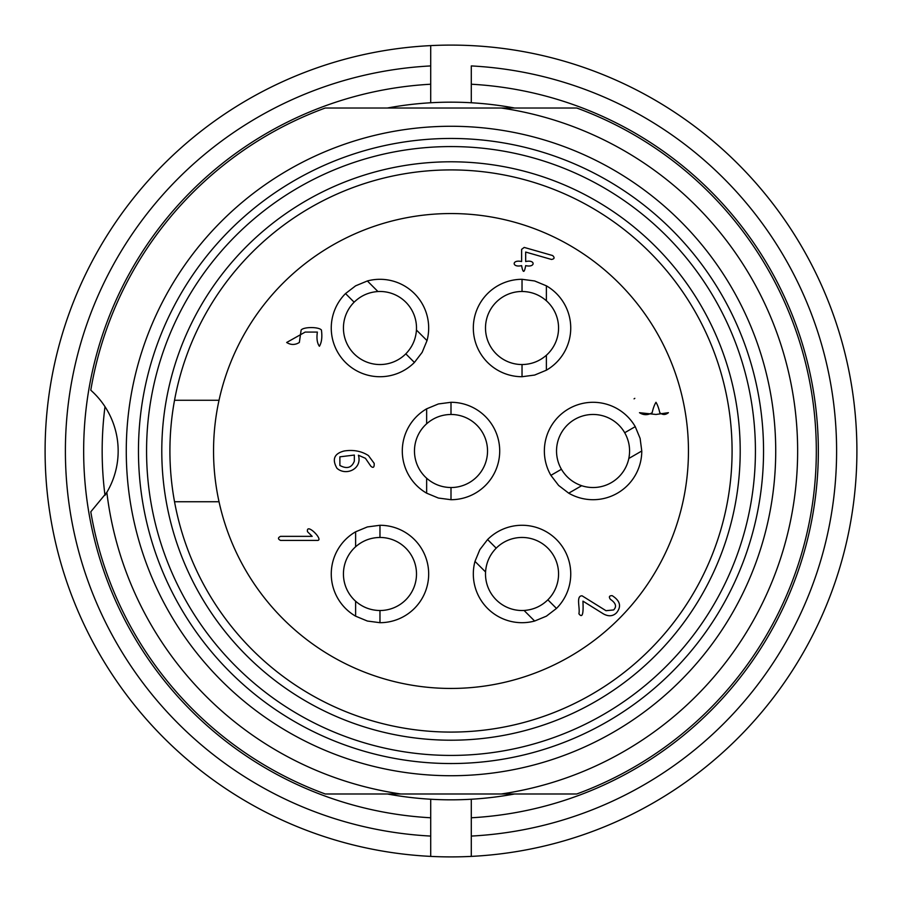 <?xml version="1.0" encoding="UTF-8"?>
<svg xmlns="http://www.w3.org/2000/svg" width="902" height="902" viewBox="0 0 902 902"><rect width="100%" height="100%" fill="white"/><g stroke="black" fill="none" stroke-linecap="round" stroke-linejoin="round"><path stroke-width="1.35" d="M856.9 451A405.9 405.9 0 0 0 471.295 45.607A405.9 405.9 0 0 1 856.9 451A405.9 405.9 0 0 1 471.295 856.393A405.9 405.9 0 0 0 856.9 451A405.9 405.9 0 0 0 430.705 45.607A405.9 405.9 0 0 0 45.1 451A405.9 405.9 0 0 0 430.705 856.393L430.705 836.075L430.705 856.393A405.9 405.9 0 0 0 471.295 856.393L471.295 836.075A385.605 385.605 0 0 0 836.605 451A385.605 385.605 0 0 0 471.295 65.925L471.295 84.224A367.339 367.339 0 0 1 818.339 451A367.339 367.339 0 0 1 471.295 817.776L471.295 799.24A348.826 348.826 0 0 0 514.591 793.986M471.295 856.393L471.295 799.24A348.826 348.826 0 0 1 430.705 799.24L430.705 817.776A367.339 367.339 0 0 1 83.66 451A367.339 367.339 0 0 1 430.705 84.224L430.705 102.76A348.826 348.826 0 0 0 387.409 108.014M430.705 856.393A405.9 405.9 0 0 1 45.1 451A405.9 405.9 0 0 1 430.705 45.607L430.705 65.925A385.605 385.605 0 0 0 65.395 451A385.605 385.605 0 0 0 430.705 836.075L430.705 799.24A348.826 348.826 0 0 1 387.409 793.986M430.705 45.607L430.705 102.76A348.826 348.826 0 0 1 471.295 102.76L471.295 84.224L471.295 102.76A348.826 348.826 0 0 1 514.591 108.014M104.993 406.678A348.826 348.826 0 0 0 104.993 495.322A81.18 81.18 0 0 0 90.786 390.205A365.31 365.31 0 0 1 325.25 108.014L576.75 108.014A365.31 365.31 0 0 1 576.75 793.986L325.25 793.986A365.31 365.31 0 0 1 90.786 511.795L106.842 492.357A346.639 346.639 0 0 0 400.804 793.986M354.339 455.059L339.874 456.829L339.885 465.466C346.932 469.232 351.746 467.788 354.339 461.147L354.339 455.059M628.818 458.475C630.599 449.388 629.224 440.807 624.703 432.734A36.531 36.531 0 0 0 574.799 419.362A36.531 36.531 0 0 0 561.427 469.265C566.163 477.214 572.905 482.694 581.666 485.704A36.531 36.531 0 0 0 628.818 458.475L641.773 451A48.708 48.708 0 0 1 568.711 493.18L558.62 485.445L550.885 475.354A48.708 48.708 0 0 1 568.711 408.82A48.708 48.708 0 0 1 635.245 426.646L640.116 438.395L641.773 451M546.386 300.783C539.407 294.706 531.289 291.605 522.033 291.481A36.531 36.531 0 0 0 485.502 328.012A36.531 36.531 0 0 0 522.033 364.543C531.289 364.419 539.407 361.319 546.386 355.241A36.531 36.531 0 0 0 546.386 300.783L546.386 285.833A48.708 48.708 0 0 1 546.386 370.192L534.638 375.063L522.033 376.72A48.708 48.708 0 0 1 473.325 328.012A48.708 48.708 0 0 1 522.033 279.304L534.638 280.962L546.386 285.833M377.938 291.538C368.704 292.18 360.766 295.721 354.136 302.181A36.531 36.531 0 0 0 354.136 353.843A36.531 36.531 0 0 0 405.799 353.843C412.259 347.214 415.799 339.276 416.442 330.042A36.531 36.531 0 0 0 377.938 291.538L367.362 280.962A48.708 48.708 0 0 1 427.018 340.618L422.147 352.366L414.413 362.457A48.708 48.708 0 0 1 345.522 362.457A48.708 48.708 0 0 1 345.522 293.567L355.613 285.833L367.362 280.962M426.646 478.229C433.625 484.306 441.743 487.407 451 487.531A36.531 36.531 0 0 0 487.531 451A36.531 36.531 0 0 0 451 414.469C441.743 414.593 433.625 417.694 426.646 423.771A36.531 36.531 0 0 0 426.646 478.229L426.646 493.18A48.708 48.708 0 0 1 426.646 408.82L438.395 403.949L451 402.292A48.708 48.708 0 0 1 499.708 451A48.708 48.708 0 0 1 451 499.708L438.395 498.051L426.646 493.18M524.062 610.462C533.296 609.82 541.234 606.279 547.864 599.819A36.531 36.531 0 0 0 547.864 548.157A36.531 36.531 0 0 0 496.201 548.157C489.741 554.786 486.201 562.724 485.558 571.958A36.531 36.531 0 0 0 524.062 610.462L534.638 621.038A48.708 48.708 0 0 1 474.982 561.382L479.853 549.634L487.587 539.543A48.708 48.708 0 0 1 556.478 539.543A48.708 48.708 0 0 1 556.478 608.433L546.386 616.167L534.638 621.038M355.613 601.217C362.593 607.294 370.711 610.395 379.967 610.519A36.531 36.531 0 0 0 416.498 573.988A36.531 36.531 0 0 0 379.967 537.457C370.711 537.581 362.593 540.681 355.613 546.759A36.531 36.531 0 0 0 355.613 601.217L355.613 616.167A48.708 48.708 0 0 1 355.613 531.808L367.362 526.937L379.967 525.28A48.708 48.708 0 0 1 428.675 573.988A48.708 48.708 0 0 1 379.967 622.696L367.362 621.038L355.613 616.167M612.199 595.67C620.204 600.8 621.647 606.516 616.517 612.808C612.965 616.314 608.636 616.697 603.494 613.935L582.951 601.138C583.087 606.065 584.011 620.621 578.892 613.743C580.313 608.241 575.656 595.647 582.094 595.827L605.986 610.699L613.642 609.932C616.957 606.572 615.852 603.01 610.327 599.266C608.658 596.797 609.278 595.591 612.199 595.67M652.169 412.688C653.183 408.2 654.457 404.739 655.979 402.292C657.502 404.772 658.776 408.234 659.779 412.699C662.609 415.067 665.484 415.055 668.405 412.688L655.979 414.469L639.484 412.699C643.656 415.326 647.884 415.326 652.169 412.688M521.615 249.38L524.197 247.419L552.61 255.537C554.877 257.656 554.505 258.964 551.472 259.449L525.674 252.053L525.674 261.557C535.585 259.224 535.585 267.95 525.674 265.616C524.321 273.25 522.968 273.25 521.615 265.616C511.705 267.95 511.705 259.224 521.615 261.557L521.615 249.38M301.133 330.042C303.681 326.75 318.88 326.75 321.428 330.042C322.364 337.077 321.687 342.489 319.398 346.278C317.132 343.143 316.455 338.408 317.369 332.071L305.192 332.071L286.667 342.478C290.85 345.105 295.078 345.105 299.351 342.467L301.133 330.042M374.172 463.357C374.398 467.394 373.281 468.341 370.857 466.221L365.445 458.317L358.398 455.217C362.525 468.826 346.131 476.357 336.998 468.33C331.823 459.332 334.202 453.559 344.136 451C353.336 449.557 361.454 451.079 368.456 455.589L374.172 463.357M280.522 536.352L312.171 536.352L307.492 531.684C305.913 521.728 324.934 541.11 317.053 540.411L280.522 540.411C277.816 539.058 277.816 537.705 280.522 536.352M635.245 426.646L624.703 432.734M561.427 469.265L550.885 475.354M568.711 493.18L581.666 485.704M522.033 279.304L522.033 291.481M522.033 364.543L522.033 376.72M546.386 370.192L546.386 355.241M345.522 293.567L354.136 302.181M405.799 353.843L414.413 362.457M427.018 340.618L416.442 330.042M451 499.708L451 487.531M451 414.469L451 402.292M426.646 408.82L426.646 423.771M556.478 608.433L547.864 599.819M496.201 548.157L487.587 539.543M474.982 561.382L485.558 571.958M379.967 622.696L379.967 610.519M379.967 537.457L379.967 525.28M355.613 531.808L355.613 546.759M634.816 398.357L634.061 398.842M451 213.548A237.451 237.451 0 0 0 219.028 501.737A237.451 237.451 0 0 0 484.972 686.005A237.451 237.451 0 0 0 687.843 433.975A237.451 237.451 0 0 0 451 213.548M219.028 501.737L174.537 501.737M174.537 400.262L219.028 400.262M732.086 451A281.086 281.086 0 0 0 310.457 207.573A281.086 281.086 0 0 0 310.457 694.427A281.086 281.086 0 0 0 732.086 451M740.204 451A289.204 289.204 0 0 1 306.398 701.463A289.204 289.204 0 0 1 306.398 200.537A289.204 289.204 0 0 1 740.204 451M755.425 451A304.425 304.425 0 0 0 298.787 187.357A304.425 304.425 0 0 0 298.787 714.643A304.425 304.425 0 0 0 755.425 451M763.543 451A312.543 312.543 0 0 1 294.728 721.668A312.543 312.543 0 0 1 294.728 180.332A312.543 312.543 0 0 1 763.543 451M501.196 793.986A346.639 346.639 0 0 0 501.196 108.014M775.72 451A324.72 324.72 0 0 1 288.64 732.221A324.72 324.72 0 0 1 288.64 169.779A324.72 324.72 0 0 1 775.72 451"/></g></svg>
